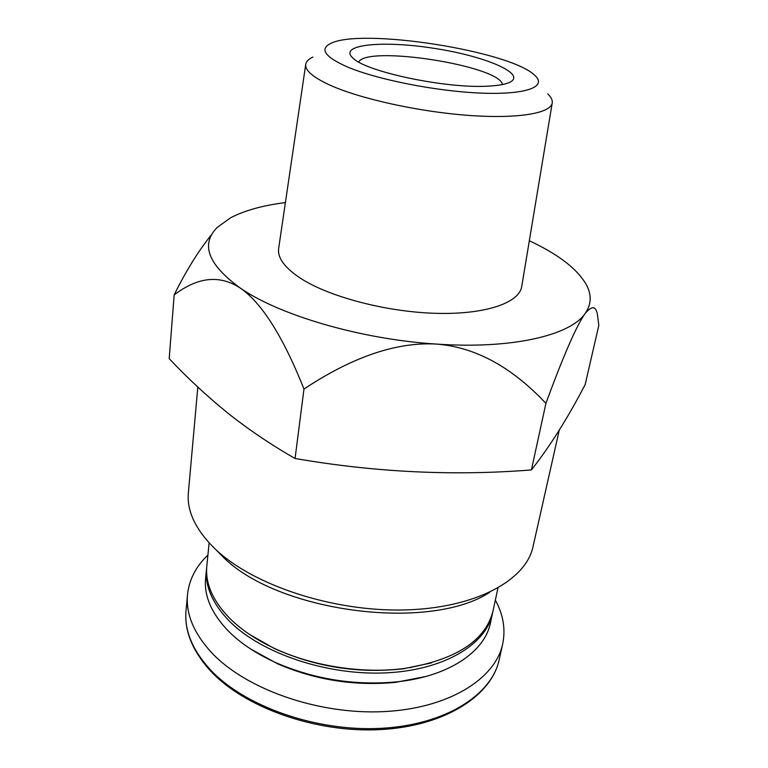 <?xml version="1.0" encoding="UTF-8"?>
<svg xmlns="http://www.w3.org/2000/svg" width="768" height="768" viewBox="0 0 768 768"><rect width="100%" height="100%" fill="white"/><g stroke="black" fill="none" stroke-linecap="round" stroke-linejoin="round"><path stroke-width="1.15" d="M215.77 549.552L222.067 555.946C275.693 611.76 428.602 632.275 489.552 592.426M207.907 555.091C195.946 566.438 189.149 579.6 187.517 594.576C185.712 613.968 193.834 633.427 211.901 652.963C246 689.194 318.134 714.73 383.213 711.638C448.387 708.672 495.408 678.998 502.694 643.93C505.709 629.174 503.261 614.563 495.35 600.106M250.838 649.114L277.795 663.917C315.475 680.074 354.72 686.218 395.539 682.358L425.731 676.502M206.707 567.389L205.603 578.275C203.885 595.853 211.478 613.459 228.403 631.104C240.614 643.373 256.598 653.971 276.355 662.89C315.034 679.459 355.325 685.776 397.219 681.811C449.088 676.378 484.934 651.504 490.454 622.877L492.73 612.182M206.544 568.752C204.835 586.195 212.486 603.686 229.488 621.235C260.995 653.126 326.4 675.494 385.066 672.912C443.827 670.426 486.211 644.534 492.461 613.526M249.302 634.272L274.358 648.538C315.571 667.027 358.618 673.766 403.507 668.765L431.722 662.842M209.117 542.87L206.822 566.026C205.114 583.421 212.774 600.883 229.805 618.403C241.114 629.626 255.696 639.485 273.581 647.971C311.76 666.134 362.525 674.083 404.419 668.458C456.096 659.846 485.635 640.637 493.037 610.848L497.933 588.096M212.083 233.971C198.902 250.138 186.269 270.432 174.173 294.874L169.19 358.618C187.219 377.818 206.698 395.923 227.626 412.944C248.429 429.475 270.912 444.653 295.066 458.486C374.995 472.301 453.773 476.122 531.408 469.93C549.888 446.448 567.802 417.994 585.158 384.576L598.81 325.421L597.6 315.677C596.246 305.923 592.09 305.194 585.149 313.478C591.283 304.627 591.792 295.238 586.666 285.302C578.41 270.355 561.13 256.387 534.826 243.408L529.325 240.768M197.818 387.072L188.371 492.682C186.682 511.152 195.667 529.968 215.328 549.139C252.806 585.053 332.486 611.654 403.901 609.965C475.44 608.41 526.022 580.358 533.021 546.653L559.248 430.186M312.845 57.072C308.611 59.069 306.25 61.459 305.75 64.243L278.678 248.275C277.248 257.885 284.813 268.061 301.354 278.803C330.346 297.254 387.312 312.086 436.512 313.344C485.798 314.659 519.514 302.755 521.75 286.349L552.24 102.845C552.614 100.042 551.088 97.037 547.68 93.84M174.173 294.874C191.952 281.539 214.963 271.536 240.278 288.067C279.494 315.293 361.133 339.37 436.31 344.064C511.92 349.363 570.528 335.338 585.149 313.478C575.107 327.571 560.189 364.406 545.923 403.344C519.13 375.043 483.139 347.664 436.31 344.064C388.944 341.395 342.24 363.677 303.974 389.05C287.213 346.867 265.574 305.453 240.278 288.067C208.07 264.634 200.371 244.435 217.19 227.443L230.573 217.805C244.56 210.499 262.829 205.421 285.398 202.57M531.408 469.93L545.923 403.344M295.066 458.486L303.974 389.05M305.75 64.243C304.829 70.358 312.998 77.357 330.23 85.248C360.413 98.842 418.608 111.725 468.173 115.373C517.834 119.069 550.992 113.309 552.24 102.845M346.906 66.73C376.819 79.584 437.03 91.488 481.805 93.13C526.771 94.858 547.411 86.621 534.845 75.427C510.47 50.928 361.392 27.581 330.691 43.459C319.402 49.037 324.806 56.794 346.906 66.73M487.814 86.15C497.347 85.69 504.365 84.547 508.848 82.704C528.528 74.486 486.182 56.285 434.496 48.413C382.877 40.109 336.998 44.486 353.213 58.33C366.787 71.981 446.525 88.733 487.814 86.15M502.474 84.538C499.824 65.712 367.008 44.918 358.723 62.026M210.163 669.542C243.974 706.07 315.562 731.674 380.227 728.371C444.989 725.194 491.827 695.088 499.219 659.578C491.568 695.962 444.605 726.269 380.15 729.6C315.754 733.037 244.445 707.616 210.47 670.858C192.336 650.87 184.195 630.768 186.038 610.541C184.214 630.163 192.25 649.834 210.163 669.542M267.312 644.89L268.003 645.408M410.515 667.728L411.331 667.44M499.219 659.578L502.694 643.93M186.038 610.541L187.517 594.576M395.539 682.358L397.219 681.811M277.795 663.917L276.355 662.89M403.507 668.765L404.419 668.458M274.358 648.538L273.581 647.971"/></g></svg>
